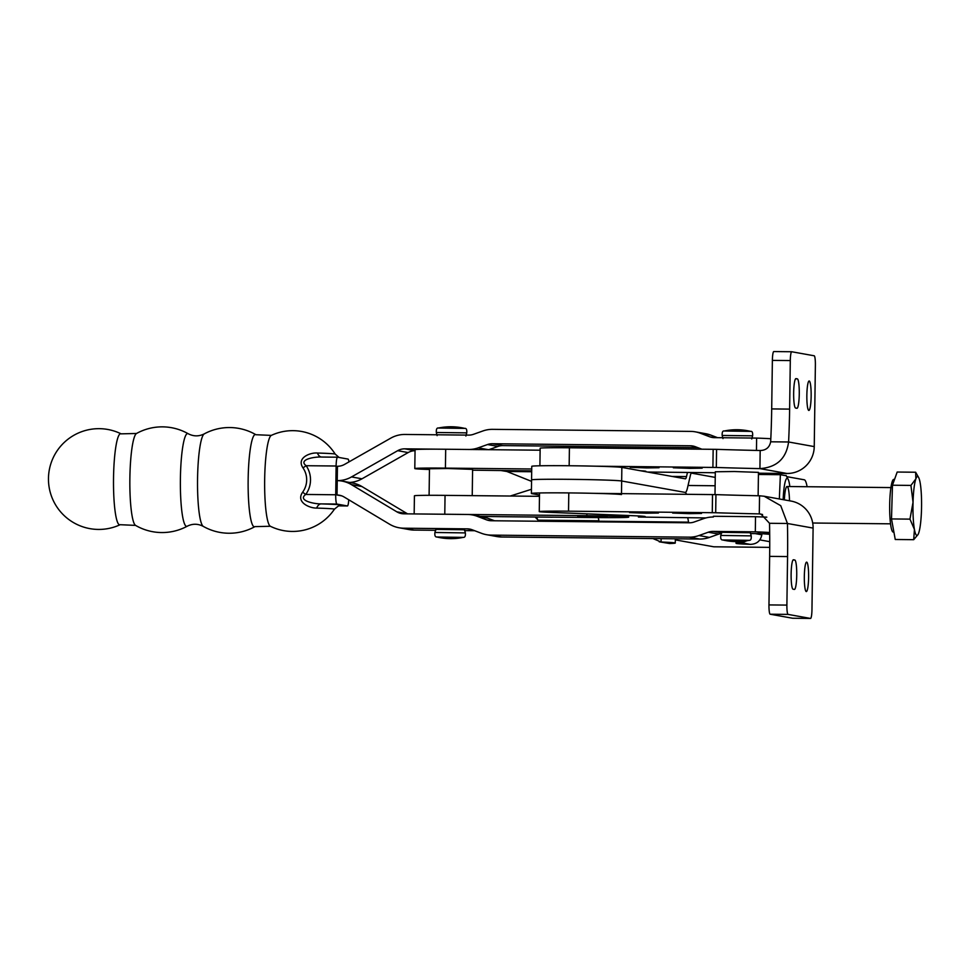 <?xml version="1.0" encoding="UTF-8"?>
<svg xmlns="http://www.w3.org/2000/svg" width="970" height="970" viewBox="0 0 970 970"><rect width="100%" height="100%" fill="white"/><g stroke="black" fill="none" stroke-linecap="round" stroke-linejoin="round"><path stroke-width="1.45" d="M593.858 493.33L715.945 494.627A138.601 3.383 -179.2 0 0 759.546 495.791L759.292 513.894L760.965 514.076L769.525 523.291L787.446 523.485L780.729 505.673L764.166 496.24L759.546 495.791M714.999 494.603L715.314 471.772L734.411 471.517L758.455 472.378L758.128 495.755M764.166 496.24L791.035 501.066A27.172 26.881 100.2 0 1 813.102 528.092L811.963 609.609A9.057 1.322 90.6 0 1 810.556 618.436A9.057 1.322 90.6 0 1 810.52 618.436L792.599 618.242L770.156 614.216A9.057 1.322 -89.4 0 1 768.967 604.916L769.646 556.38A138.601 20.237 90.6 0 0 769.525 523.291M762.578 514.488L759.292 513.894A138.601 3.383 0.8 0 1 715.69 512.742L568.529 511.178A34.265 0.837 -179.2 0 0 539.259 511.602A34.265 0.837 -179.2 0 0 548.414 512.293L633.846 515.737A42.522 1.043 0.8 0 1 645.22 516.598A42.522 1.043 0.8 0 1 639.097 517.058L705.954 517.932M689.197 513.639L701.528 513.457L687.099 512.912L672.671 513.057L689.197 513.639M646.093 513.191L658.424 513.021L643.995 512.463L629.566 512.609L646.093 513.191M813.102 528.092L787.446 523.485A138.601 20.237 -89.4 0 1 787.567 556.574L786.888 605.098A9.057 1.322 90.6 0 0 788.077 614.398L810.52 618.436M794.381 589.433A14.72 2.146 90.6 0 0 794.442 589.433A14.72 2.146 90.6 0 0 796.734 574.919A14.72 2.146 90.6 0 0 794.794 560.005L793.472 559.763A14.72 2.146 90.6 0 0 793.424 559.763A14.72 2.146 90.6 0 0 791.12 574.276A14.72 2.146 90.6 0 0 793.06 589.19L794.381 589.433M808.616 577.235A14.72 2.146 90.6 0 0 806.628 562.139A14.72 2.146 90.6 0 0 804.324 576.835A14.72 2.146 90.6 0 0 806.312 591.567A14.72 2.146 90.6 0 0 808.616 577.235M792.66 618.242A9.057 1.322 -89.4 0 1 792.635 618.254A9.057 1.322 -89.4 0 1 792.599 618.242L810.556 618.436M760.177 450.516C766.021 450.347 769.513 447.437 770.665 441.799L788.586 441.98C786.306 458.543 776.752 467.419 759.922 468.619L760.177 450.516A138.601 3.383 0.8 0 1 716.575 449.353L569.414 447.788A34.265 0.837 -179.2 0 0 540.144 448.213L539.902 465.794M758.443 473.19L786.985 473.481A27.172 26.881 -79.8 0 0 814.242 446.6L815.382 365.084A9.057 1.322 -89.4 0 0 814.194 355.784L791.75 351.758A9.057 1.322 -89.4 0 0 791.714 351.746L773.83 351.564A9.057 1.322 90.6 0 0 773.793 351.564A9.057 1.322 90.6 0 0 772.375 360.391L771.696 408.916A138.601 20.237 -89.4 0 1 770.665 441.799M594.525 466.17L716.321 467.467A138.601 3.383 -179.2 0 0 759.922 468.619L786.985 473.481M644.832 471.541A42.522 1.043 -179.2 0 0 645.85 471.323A42.522 1.043 -179.2 0 0 640.394 470.741M715.302 472.742L647.633 472.038M689.828 468.364L673.301 467.782L687.73 467.637L702.159 468.183L689.828 468.364M646.735 467.916L630.209 467.334L644.638 467.188L659.054 467.734L646.735 467.916M814.242 446.6L788.586 441.98A138.601 20.237 90.6 0 0 789.628 409.11L790.295 360.573A9.057 1.322 -89.4 0 1 791.714 351.746L773.793 351.564M797.328 378.858A14.72 2.146 -89.4 0 1 799.268 393.771A14.72 2.146 -89.4 0 1 796.964 408.285A14.72 2.146 -89.4 0 1 796.916 408.285L795.594 408.043A14.72 2.146 -89.4 0 1 793.654 393.129A14.72 2.146 -89.4 0 1 795.946 378.615A14.72 2.146 -89.4 0 1 796.006 378.615L797.328 378.858L795.57 378.833M811.15 396.087A14.72 2.146 -89.4 0 1 808.847 410.431A14.72 2.146 -89.4 0 1 806.846 395.687A14.72 2.146 -89.4 0 1 809.15 380.992A14.72 2.146 -89.4 0 1 811.15 396.087M510.256 496.034L531.439 489.292M539.478 496.325L445.048 495.367A36.229 0.885 -179.2 0 0 414.42 495.815L414.166 513.93M531.73 468.983L445.424 468.11A36.229 0.885 -179.2 0 0 414.796 468.558A36.229 0.885 -179.2 0 0 429.455 469.48M472.584 470.183L500.932 470.535L506.861 471.481L531.56 481.362M472.232 495.646L472.596 469.371L447.691 468.498L429.467 468.765L429.092 495.306M480.405 516.392L501.429 516.683M440.671 514.197A36.229 0.885 0.8 0 1 444.781 514.233L586.85 515.676A36.229 0.885 0.8 0 1 628.681 517.131A36.229 0.885 0.8 0 1 598.053 517.58L500.29 516.67M594.719 517.022L577.732 516.428L592.452 516.27L607.171 516.84L594.719 517.022M414.796 468.558L415.063 449.692A36.229 0.885 0.8 0 1 445.691 449.243L540.12 450.201M766.833 517.18A54.356 1.334 -179.2 0 0 755.521 516.707L713.35 516.27L713.338 517.022A28.76 28.445 100.2 0 0 703.577 518.659L694.265 521.969A14.38 14.223 -79.8 0 1 689.379 522.794L491.329 520.745A14.38 14.223 -79.8 0 1 486.479 519.823L477.252 516.319A28.76 28.445 100.2 0 0 467.552 514.476L403.92 513.821A14.38 14.223 -79.8 0 1 396.827 511.82L351.407 484.624A28.76 28.445 100.2 0 0 337.233 480.635L337.039 495.003A14.38 14.223 -79.8 0 1 344.12 497.004L389.54 524.2A28.76 28.445 100.2 0 0 403.714 528.201L467.346 528.856A14.38 14.223 -79.8 0 1 472.208 529.778L481.423 533.282A28.76 28.445 100.2 0 0 491.135 535.113L689.185 537.162A28.76 28.445 100.2 0 0 698.933 535.537L708.258 532.215A14.38 14.223 -79.8 0 1 713.132 531.402L755.315 531.839A54.356 1.334 0.8 0 1 769.671 532.506M435.809 529.365L464.569 529.765L465.357 532.906L434.924 532.481L435.809 529.365M721.668 532.324L750.428 532.724L751.216 535.876L720.783 535.452L721.668 532.324M770.81 438.743A54.356 1.334 -179.2 0 0 756.624 438.088L714.441 437.652A14.38 14.223 -79.8 0 1 709.591 436.742L700.364 433.238A28.76 28.445 100.2 0 0 695.344 431.844L705.82 433.723A28.76 28.445 -79.8 0 1 710.84 435.118L717.606 437.688M755.521 516.707L755.315 531.839M756.624 438.088L756.454 450.432M695.344 431.844A28.76 28.445 100.2 0 0 690.664 431.395L492.614 429.346A28.76 28.445 100.2 0 0 482.854 430.983L473.53 434.293A14.38 14.223 -79.8 0 1 468.655 435.118L405.024 434.451A28.76 28.445 100.2 0 0 390.74 438.161L344.568 464.4A14.38 14.223 -79.8 0 1 337.439 466.255L337.233 480.635A28.76 28.445 100.2 0 0 351.516 476.925L397.688 450.686A14.38 14.223 -79.8 0 1 404.829 448.831L441.58 449.207M349.673 482.466A28.76 28.445 -79.8 0 0 361.992 478.804L408.164 452.566A14.38 14.223 100.2 0 1 415.051 450.711L404.829 448.831M469.286 449.486A28.76 28.445 100.2 0 0 478.21 447.849L487.534 444.539A14.38 14.223 -79.8 0 1 492.408 443.726L690.458 445.776A14.38 14.223 -79.8 0 1 695.308 446.697L701.819 449.171M697.769 447.631L502.884 445.606A14.38 14.223 100.2 0 0 498.01 446.43L488.856 449.68M769.683 533.609A54.356 1.334 0.8 0 1 765.791 533.718L750.465 533.561M474.657 530.711L464.606 530.602M435.724 530.299L414.19 530.081A28.76 28.445 -79.8 0 1 409.51 529.644L399.022 527.753M407.57 513.857A14.38 14.223 100.2 0 1 407.315 513.712L361.883 486.516A28.76 28.445 -79.8 0 0 352.401 482.963L341.925 481.071M341.646 495.84L337.039 495.003M472.244 514.924L482.72 516.804A28.76 28.445 -79.8 0 1 487.74 518.198L494.506 520.769M486.443 534.676L496.919 536.555A28.76 28.445 -79.8 0 0 501.611 537.004L699.661 539.053A28.76 28.445 -79.8 0 0 709.409 537.416L718.734 534.106A14.38 14.223 100.2 0 1 721.559 533.415M271.309 435.397L255.91 434.718A46.111 6.729 90.6 0 0 248.138 480.599A46.111 6.729 90.6 0 0 254.952 526.625L270.363 526.261A45.541 6.657 -89.4 0 1 264.652 480.768A45.541 6.657 -89.4 0 1 271.309 435.397A50.392 50.392 0 0 1 335.196 454.093A42.195 1.031 -179.2 0 0 317.445 453.026C310.752 452.323 296.105 457.573 302.967 467.843A9.057 0.946 145.4 0 0 306.144 465.709L336.117 466.012L335.717 494.773L305.744 494.457A24.711 24.444 -79.8 0 0 306.144 465.709C297.935 459.598 314.425 456.591 321.773 457.04L337.524 457.197A9.057 1.322 -89.4 0 1 337.56 457.197L348.036 459.089A9.057 1.322 -89.4 0 1 348.933 461.926M121.104 433.845L121.104 433.845A45.541 6.657 90.6 0 0 113.514 479.204A45.541 6.657 90.6 0 0 120.159 524.709A45.541 6.657 90.6 0 0 120.171 524.709L135.557 525.388A46.111 6.729 -89.4 0 1 129.859 479.374A46.111 6.729 -89.4 0 1 136.515 433.481L121.104 433.845M188.18 433.723L188.18 433.723A46.402 6.778 90.6 0 0 180.384 479.895A46.402 6.778 90.6 0 0 187.222 526.213L187.222 526.213C192.606 523.545 197.965 523.606 203.288 526.383L203.288 526.383A46.402 6.778 -89.4 0 1 197.54 480.077A46.402 6.778 -89.4 0 1 204.246 433.893L204.246 433.893C198.862 436.561 193.503 436.5 188.18 433.723A52.841 52.841 0 0 0 136.503 433.493M339.694 505.515A49.773 1.212 -179.2 0 0 321.118 503.891C313.783 504 297.353 500.423 305.744 494.457L302.628 492.214C295.462 502.411 309.988 508.316 316.669 508.086A9.057 5.238 91.8 0 1 321.118 503.891L336.905 504.06A9.057 1.322 -89.4 0 1 335.717 494.773M336.905 504.06L347.381 505.94L338.603 505.855L347.418 505.952A9.057 1.322 -89.4 0 1 347.381 505.94M336.117 466.012A9.057 1.322 -89.4 0 1 337.524 457.197L321.773 457.04M348.739 499.768A9.057 1.322 -89.4 0 1 347.418 505.952M302.967 467.843A20.94 20.709 100.2 0 1 302.628 492.214M317.445 453.026A9.057 5.238 -88.2 0 0 321.519 457.028M675.326 539.878L713.75 546.789A33.974 4.959 90.6 0 0 713.871 546.801A33.974 4.959 90.6 0 0 713.993 546.789M786.706 476.634L804.312 479.798A33.974 4.959 -89.4 0 1 807.113 486.722M759.874 539.89L769.731 541.672M598.296 517.58L598.975 521.217A27.172 3.965 90.6 0 0 599.096 521.86M688.712 522.781A27.172 3.965 -89.4 0 1 688.579 522.151L687.754 517.737M621.479 494.579A45.299 1.103 -179.2 0 0 573.379 492.966A45.299 1.103 -179.2 0 0 531.39 493.475A45.299 1.103 -179.2 0 0 531.875 493.645L539.49 495.015M531.39 493.475L531.572 479.895A45.299 1.103 0.8 0 1 573.561 479.386A45.299 1.103 0.8 0 1 621.673 480.999L685.147 492.408L621.673 480.999L621.491 493.621M715.242 477.398L691.549 473.142A13.592 1.988 90.6 0 0 691.501 473.13A13.592 1.988 90.6 0 0 690.373 475.385L687.487 487.91A27.172 3.965 -89.4 0 1 685.244 492.42A27.172 3.965 -89.4 0 1 685.147 492.408A27.172 3.965 -89.4 0 1 686.481 494.288M687.463 472.451L686.505 476.573A13.592 1.988 90.6 0 1 685.39 478.828A13.592 1.988 90.6 0 0 685.39 478.828L621.855 467.407A45.299 1.103 -179.2 0 0 573.755 465.794A45.299 1.103 -179.2 0 0 531.766 466.315L531.572 479.895A45.299 1.103 0.8 0 1 573.561 479.374A45.299 1.103 0.8 0 1 621.673 480.987L621.855 467.407M775.673 474.657L768.107 473.287M598.89 520.805L538.326 520.175A18.115 2.643 -89.4 0 1 537.938 519.968A18.115 2.643 -89.4 0 1 536.883 517.046M918.008 534.567L913.704 539.684L914.431 529.438A29.439 4.304 90.6 0 0 918.081 534.446A29.439 4.304 90.6 0 0 918.663 533.112A29.439 4.304 90.6 0 0 921.5 509.662A29.439 4.304 90.6 0 0 920.106 482.526A29.439 4.304 90.6 0 0 918.663 477.531A29.439 4.304 90.6 0 0 915.874 478.84L915.631 472.232L918.663 477.531M913.037 502.302L910.927 485.412L915.874 478.84A29.439 4.304 90.6 0 0 913.037 502.302A29.439 4.304 90.6 0 0 914.431 529.438L909.957 519.132L913.037 502.302M913.704 539.684L895.249 539.49L891.503 518.938L892.461 485.218L910.927 485.412M891.503 518.938L909.957 519.132M892.461 485.218L897.177 472.038L915.631 472.232M893.903 532.081L893.249 532.069A26.335 3.844 -89.4 0 1 889.672 505.697A26.335 3.844 -89.4 0 1 893.794 479.398L894.546 479.41M784.354 499.865A18.115 2.643 -89.4 0 1 786.367 487.11A18.115 2.643 -89.4 0 1 789.495 500.799M758.419 475.251L758.746 474.475L780.377 474.706L779.346 498.968M769.695 534.312L757.922 533.354M785.336 475.591L780.377 474.706M789.835 486.54A26.275 3.831 90.6 0 0 788.113 479.241A26.275 3.831 90.6 0 0 783.154 499.647M746.9 540.751L741.723 542.836L741.747 541.405M736.072 541.599L736.048 543.321A49.822 1.212 0.8 0 0 750.259 544.364C756.709 544.17 760.565 540.981 761.838 534.797A49.822 7.275 -89.4 0 0 761.923 534.179M762.481 474.512L762.129 473.227M736.048 543.321A49.822 1.212 0.8 0 1 741.723 542.836L750.259 544.364M659.224 541.806L669.603 543.527A49.822 1.212 0.8 0 0 675.278 543.054A49.822 1.212 0.8 0 0 661.079 542L652.931 538.568M661.116 538.653L661.079 542L669.603 543.527M715.945 494.627L715.69 512.742M712.526 494.554L712.271 512.669M568.784 493.063L568.529 511.178M639.109 515.979L639.097 517.058M786.888 605.098L768.967 604.916M787.567 556.574L769.646 556.38M788.077 614.398L770.156 614.216M794.794 560.005L793.048 559.981M716.321 467.467L716.575 449.353M712.901 467.394L713.156 449.28M569.16 465.745L569.414 447.788M789.628 409.11L771.696 408.916M790.295 360.573L772.375 360.391M531.705 470.85L500.932 470.535M506.861 471.481L531.693 471.735M586.85 515.676L586.874 513.845M444.781 514.233L445.048 495.367M445.691 449.243L445.424 468.11M434.924 532.481C434.56 535.598 435.215 537.101 436.9 537.004L463.26 537.38C464.945 537.513 465.636 536.022 465.357 532.906M466.606 432.862L466.752 432.923C467.007 429.625 466.352 428.122 464.788 428.4L438.416 428.037C436.864 427.709 436.161 429.189 436.318 432.499L466.606 432.862M720.783 535.452C720.419 538.556 721.074 540.06 722.759 539.963L749.119 540.338C750.804 540.472 751.495 538.993 751.216 535.876M752.453 435.821L752.611 435.882C752.865 432.584 752.211 431.08 750.647 431.371L724.275 430.995C722.723 430.668 722.019 432.147 722.177 435.457L752.453 435.821M408.164 452.566L397.688 450.686M351.516 476.925L361.992 478.804M498.01 446.43L487.534 444.539M478.21 447.849L488.346 449.68M492.408 443.726L502.884 445.606M695.078 446.6L690.458 445.776M710.84 435.118L700.364 433.238M709.591 436.742L714.708 437.664M713.132 531.402L721.631 532.93M471.966 529.693L467.346 528.856M403.714 528.201L414.19 530.081M396.827 511.82L407.315 513.712M361.883 486.516L351.407 484.624M486.479 519.823L491.596 520.745M487.74 518.198L477.252 516.319M491.135 535.113L501.611 537.004M699.661 539.053L689.185 537.162M698.933 535.537L709.409 537.416M718.734 534.106L708.258 532.215M316.669 508.086A42.195 1.031 0.8 0 1 334.42 509.201A50.392 50.392 0 0 1 270.315 526.237M713.75 546.789L769.719 547.371L713.871 546.801M598.975 521.217L688.579 522.151M671.98 476.428L686.505 476.573M755.266 533.609L761.838 534.797M539.259 511.602L539.514 493.487M638.442 517.107L638.454 515.943M500.859 516.683L552.379 517.204M628.681 517.131L628.705 515.531M436.9 537.004A60.722 60.722 0 0 0 463.26 537.38M464.788 428.4A60.722 60.722 0 0 0 438.416 428.037M466.752 432.923L465.879 436.027M437.118 435.627L436.318 432.499M722.759 539.963A60.722 60.722 0 0 0 749.119 540.338M750.647 431.371A60.722 60.722 0 0 0 724.275 430.995M752.611 435.882L751.738 438.986M722.177 435.457L722.977 438.586M121.153 433.869A50.392 50.392 0 0 0 51.871 497.27A50.392 50.392 0 0 0 120.183 524.697M135.533 525.376A52.841 52.841 0 0 0 187.234 526.213M255.934 434.73A52.841 52.841 0 0 0 204.233 433.893M203.263 526.37A52.841 52.841 0 0 0 254.964 526.613M340.082 505.443C340.628 504.327 338.748 505.576 334.42 509.201M335.196 454.093L339.1 457.476M535.125 517.034L537.938 519.968M890.921 487.583L787.058 486.516M715.12 485.764L688.045 485.485M890.545 523.824L812.702 523.012M788.113 479.241L786.015 475.349M675.338 538.799L675.278 543.054"/></g></svg>
